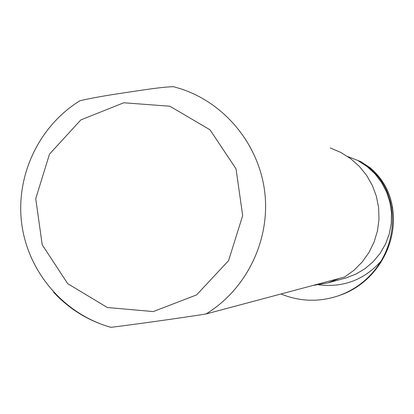 <?xml version="1.0" encoding="UTF-8"?>
<svg xmlns="http://www.w3.org/2000/svg" width="414" height="414" viewBox="0 0 414 414"><rect width="100%" height="100%" fill="white"/><g stroke="black" fill="none" stroke-linecap="round" stroke-linejoin="round"><path stroke-width="0.62" d="M339.459 295.446L340.857 294.944C375.555 282.721 398.366 244.431 392.56 207.818C389.993 191.589 382.453 178.196 369.94 167.644L360.853 161.646C378.008 172.317 388.265 187.666 391.618 207.683C394.2 226.82 390.681 244.627 381.056 261.115C371.146 277.214 357.406 288.61 339.832 295.306C319.996 302.298 300.367 301.858 280.94 293.992M360.853 161.646L347.677 156.528M312.756 285.51L328.079 282.85L339.221 278.451M78.97 101.425L80.052 100.7C91.68 98.051 105.963 95.494 122.901 93.021C139.166 90.604 162.94 86.723 173.683 86.728L181.135 88.927C225.687 103.609 259.573 145.568 264.872 193.157C270.145 240.741 246.299 289.469 205.986 313.983C181.963 317.838 131.745 324.799 111.014 327.329L110.771 327.283C88.524 320.943 69.49 309.279 53.67 292.289M330.232 147.953L340.872 152.461L350.653 158.65L359.305 166.35L366.607 175.365L372.352 185.462L376.398 196.365L378.624 207.787L378.976 219.42L377.444 230.96L374.07 242.097L368.941 252.535L362.198 261.995L354.022 270.223L344.634 277.007L205.986 313.983M381.056 261.115C364.356 279.745 343.646 287.663 318.92 284.863M358.338 160.849L367.27 166.718L375.1 174.009L381.599 182.522L386.583 192.013L389.91 202.218L391.478 212.837L391.246 223.576L389.222 234.117L385.46 244.172L380.068 253.44L373.205 261.674L365.07 268.629L355.89 274.109L345.933 277.965L328.079 282.85M123.786 102.77L169.875 106.238L209.986 129.784L236.027 168.84L242.676 215.601L228.575 260.639L196.609 294.897L153.278 311.576L107.278 307.498L67.694 283.642L42.218 244.809L35.744 198.637L49.504 154.106L80.87 119.9L123.786 102.77M392.56 207.818L391.618 207.683M173.683 86.728L181.135 88.927M80.047 100.695C38.704 126.042 15.287 176.173 21.787 224.295C28.292 272.412 64.268 314.407 111.014 327.334M340.857 294.944L339.832 295.306"/></g></svg>
